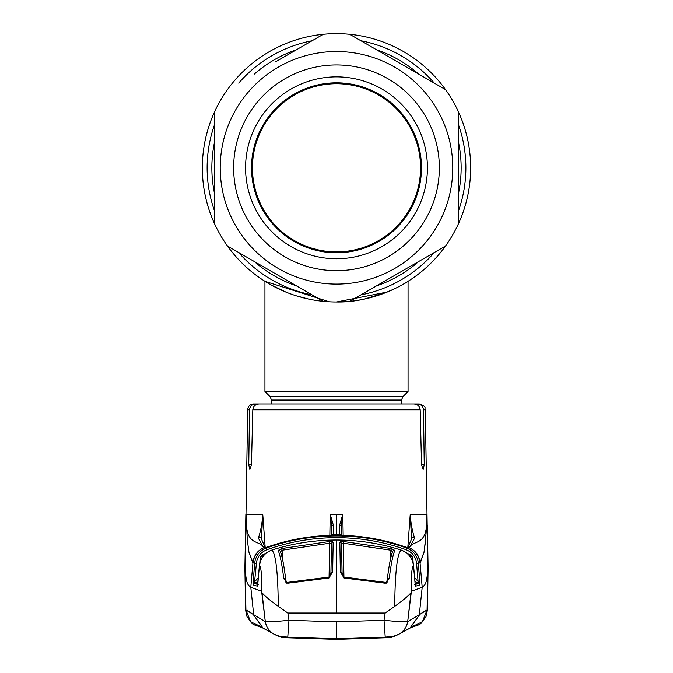 <?xml version="1.0" encoding="UTF-8"?>
<svg xmlns="http://www.w3.org/2000/svg" width="673" height="673" viewBox="0 0 673 673"><rect width="100%" height="100%" fill="white"/><g stroke="black" fill="none" stroke-linecap="round" stroke-linejoin="round"><path stroke-width="1.01" d="M420.575 167.813A84.075 84.075 0 0 0 336.5 83.738A84.075 84.075 0 0 0 252.425 167.813A84.075 84.075 0 0 1 336.5 83.738A84.075 84.075 0 0 1 420.575 167.813A84.075 84.075 0 0 1 336.5 251.887A84.075 84.075 0 0 1 252.425 167.813A84.075 84.075 0 0 0 336.5 251.887A84.075 84.075 0 0 0 420.575 167.813M251.525 167.813A84.975 84.975 0 0 1 336.5 82.846A84.975 84.975 0 0 1 421.475 167.813A84.975 84.975 0 0 1 336.5 252.787A84.975 84.975 0 0 1 251.525 167.813M275.383 61.95L323.267 34.306A134.163 134.163 0 0 1 470.663 167.813A134.163 134.163 0 0 1 336.5 301.975A134.163 134.163 0 0 1 214.258 112.517L214.258 223.108A134.163 134.163 0 0 1 336.5 33.65A134.163 134.163 0 0 1 445.509 246.024A134.163 134.163 0 0 1 214.258 223.108L214.258 112.517A134.163 134.163 0 0 1 323.267 34.306L277.192 60.907M297.357 296.137L308.571 299.039M316.377 300.461L320.785 301.058M341.505 301.883L349.127 301.386M364.488 299.031L368.695 298.055M372.362 297.096L373.927 296.65M377.948 295.413L378.596 295.203M381.162 294.328L383.938 293.31M386.05 292.494L364.438 299.039M327.869 301.697L326.531 301.605M321.652 301.151L315.881 300.385M308.226 298.963L300.638 297.096M271.505 403.943L271.505 400.065L270.109 396.691L264.943 391.535L408.057 391.535L408.057 281.306M329.324 301.79L264.943 281.306L270.554 284.654M270.639 284.704L285.865 292.057M296.473 295.868L308.798 299.09M336.5 301.975C375.694 302.8 408.393 281.381 408.057 281.306C408.427 281.381 375.568 302.833 336.5 301.975L387.16 292.048M391.745 290.08L396.834 287.649M405.087 283.123L406.635 282.189M257.751 213.282A90.931 90.931 0 0 1 291.03 89.063A90.931 90.931 0 0 1 415.249 122.351A90.931 90.931 0 0 1 381.97 246.562A90.931 90.931 0 0 1 257.751 213.282M247.42 219.247A102.86 102.86 0 0 1 285.074 78.733A102.86 102.86 0 0 1 425.58 116.387A102.86 102.86 0 0 1 387.926 256.893A102.86 102.86 0 0 1 247.42 219.247M323.267 301.327L227.491 246.024L323.267 301.327A134.163 134.163 0 0 1 202.337 167.813A134.163 134.163 0 0 1 336.5 33.65A134.163 134.163 0 0 1 458.742 223.108L458.742 112.517L458.742 223.108A134.163 134.163 0 0 1 445.509 246.024L349.733 301.327L445.509 246.024A134.163 134.163 0 0 1 323.267 301.327A134.163 134.163 0 0 0 349.733 301.327M445.509 89.602L349.733 34.306L445.509 89.602A134.163 134.163 0 0 1 458.742 112.517A134.163 134.163 0 0 0 445.509 89.602M323.267 34.306A134.163 134.163 0 0 1 349.733 34.306A134.163 134.163 0 0 0 323.267 34.306M214.258 112.517A134.163 134.163 0 0 1 227.491 89.602A134.163 134.163 0 0 0 214.258 112.517A134.163 134.163 0 0 1 227.491 89.602M408.999 403.943L417.395 403.943C421.02 404.254 423.048 406.206 423.468 409.798L425.311 409.798L427.885 567.734L427.077 609.982L407.695 621.659L411.405 591.247L422.207 587.277L419.262 615.181L410.008 628.077L415.224 624.864M261.831 403.943L253.654 403.943A5.964 5.964 0 0 0 247.689 409.798L245.115 567.734L245.923 609.982L265.305 621.659L261.595 591.247L250.793 587.277L253.738 615.181L263.084 628.128M268.039 403.943L255.605 403.943C251.988 404.254 249.961 406.206 249.532 409.798L247.689 409.798M417.395 403.943L419.346 403.943C427.885 407.123 423.965 408.048 425.311 409.798M423.468 409.798L424.251 464.715L423.132 469.535L421.542 464.715L420.196 409.798L252.804 409.798C253.334 406.147 255.471 404.195 259.198 403.943L413.802 403.943C417.529 404.195 419.658 406.147 420.196 409.798M252.804 409.798L251.458 464.715L249.868 469.535L248.749 464.715L249.532 409.798M245.132 568.887L245.208 573.371M245.115 567.734L245.115 567.734C246.2 586.427 248.682 584.812 250.793 587.277L252.955 562.611L248.926 552.163L247.285 539.586L246.31 519.632C245.805 545.551 258.567 540.167 262.806 546.325L264.783 547.704L268.359 546.695C288.204 539.864 308.629 536.095 329.644 535.388L333.253 534.968L333.379 525.218L330.275 514.525L331.654 526.151A1.792 0.967 1 0 1 333.379 525.218M261.671 583.02L261.595 591.247C261.898 575.743 261.217 567.221 259.542 565.673C260.544 558.001 264.64 552.811 271.842 550.102L271.875 550.093C275.837 553.829 277.974 572.58 278.269 606.331C269.671 600.097 264.245 595.546 262.016 592.677L265.305 621.659C267.661 622.121 275.551 621.642 288.969 620.228L336.5 621.827L384.031 620.228L385.183 613.002L394.731 606.331C403.329 600.097 408.755 595.546 410.984 592.677L407.695 621.659C405.339 622.121 397.449 621.642 384.031 620.228L385.234 637.146C392.771 635.909 388.994 638.223 399.114 634.075L399.114 634.075A17.885 17.792 -120.2 0 0 407.695 621.659M265.751 547.519A1.792 1.497 76.9 0 0 265.389 547.612L266.407 548.007C259.442 550.834 255.513 555.974 254.63 563.41L252.955 562.611C253.83 555.444 257.574 550.388 264.186 547.435A1.792 1.775 116.9 0 1 265.65 547.502L264.826 546.787A1.792 1.767 138.8 0 0 262.806 546.325L258.365 538.097A1.792 1.607 165.4 0 1 261.334 538.736A1.792 1.607 165.4 0 0 261.334 538.736A1.792 1.607 165.4 0 1 261.376 539.09L262.773 515.24C261.99 524.267 260.527 531.88 258.365 538.097M246.335 514.256L246.31 519.632L246.335 514.256L262.756 514.256L262.773 515.24M265.482 547.578A1.792 1.775 115 0 0 264.783 547.704M329.644 535.38C308.646 536.087 288.221 539.855 268.359 546.686L265.372 547.586L266.197 547.746M262.554 555.116L262.68 556.714M265.17 547.342L262.756 514.256M330.275 514.525L336.5 514.256L336.5 534.682L333.253 534.707A1.792 1.783 0.2 0 0 331.999 535.245M336.5 535.918C312.449 535.935 289.087 539.965 266.407 548.007L267.004 549.656C289.474 541.689 312.642 537.693 336.5 537.668C360.358 537.693 383.526 541.689 405.996 549.656L406.593 548.007C413.559 550.834 417.487 555.974 418.37 563.41L420.045 562.611L424.074 552.163L425.715 539.586L426.69 519.632C427.195 545.551 414.433 540.167 410.194 546.325L408.662 547.511L406.593 548.007C383.913 539.965 360.551 535.935 336.5 535.918M332.412 535.195A1.792 1.783 0.3 0 1 333.253 534.968M331.654 526.151L331.511 535.287L331.654 526.151M330.199 514.256L329.837 535.38M254.916 581.573L253.233 581.682L253.309 584.955A1.792 1.783 106.5 0 1 254.402 583.441L255.513 582.978L254.916 581.573L254.402 583.441L258.525 584.669L254.402 583.441L256.405 563.52C257.195 556.823 260.729 552.197 267.004 549.656M258.449 577.585L255.042 581.27L253.267 581.161L253.233 581.682M256.405 563.52L254.63 563.41L253.267 581.161M257.65 585.401A1.792 1.783 107.2 0 0 257.397 586.191L259.425 565.623C260.417 557.942 264.531 552.76 271.774 550.077L271.842 550.102M253.309 584.955L257.397 586.191M255.513 582.978L257.91 583.794L255.513 582.978L258.154 581.22M261.814 558.043L260.199 557.934L260.342 557.202M261.974 558.043L263.109 556.521M263.008 556.268L262.462 554.889L260.199 557.934L259.803 563.108M259.542 565.673L259.425 565.623C260.207 558.161 264.321 552.979 271.774 550.068L274.189 549.311L271.875 550.093M333.169 542.219L329.585 541.479L281.617 548.529L278.159 550.396C280.077 554.771 281.962 564.218 283.804 578.738L287.649 583.205L328.971 577.964L332.647 571.932L333.169 542.219A1.792 1.733 -179.1 0 0 331.436 543.919L330.998 570.738M415.157 584.391A1.792 1.035 171.5 0 1 415.182 584.509A1.792 1.035 171.5 0 1 415.191 584.627L413.575 565.623C412.793 558.161 408.679 552.979 401.226 550.068L398.811 549.311C378.52 543.145 357.75 540.049 336.5 540.015C315.267 540.032 294.496 543.128 274.189 549.311L274.189 549.311C294.48 543.145 315.25 540.049 336.5 540.015L336.5 613.002L287.817 613.002L278.269 606.331M332.782 541.807L329.602 541.891M340.218 541.807L343.398 541.891M285.932 582.759L285.756 579.655C284.006 565.471 282.214 556.243 280.38 551.961L282.054 550.194L281.617 548.529M282.643 559.717L282.054 550.194L329.661 543.195L329.585 541.479M286.622 583.104L285.756 579.655A1.792 1.035 173 0 0 285.756 579.546C283.779 564.1 281.945 554.703 280.229 551.338L280.229 551.338A1.792 1.733 155.9 0 0 278.159 550.396M285.756 579.546A1.792 1.035 173 0 0 283.804 578.738M329.072 577.005L329.661 543.195L331.436 543.919L330.923 573.489M287.649 583.205L287.522 582.338L328.878 577.064L330.965 572.925A1.792 1.018 -179 0 1 332.647 571.932M328.971 577.964L328.878 577.064M287.817 613.002L288.969 620.228L287.766 637.146C280.229 635.909 284.006 638.223 273.886 634.075A17.885 17.792 -59.8 0 1 265.305 621.659M287.766 637.121L336.5 638.778L287.766 637.121M274.079 634.185A17.885 17.792 -59.8 0 1 273.886 634.075L262.697 627.917M261.688 627.337L250.575 621.608L245.923 609.982M411.312 627.337L422.425 621.608L427.077 609.982M409.916 628.128L403.834 631.341M398.921 634.185A17.885 17.792 -120.2 0 0 399.114 634.075L410.042 628.06M411.405 591.247C411.102 575.743 411.783 567.221 413.458 565.673C412.456 558.001 408.36 552.811 401.158 550.102L401.125 550.093C397.163 553.829 395.026 572.58 394.731 606.331M385.234 637.121L336.5 638.778L336.5 621.827M398.828 634.235L397.979 634.732M421.609 613.17L424.007 611.017M425.294 610.302L425.782 610.15M427.868 568.887L427.792 573.371M427.885 567.734L427.885 567.734C426.8 586.427 424.318 584.812 422.207 587.277L420.045 562.611C419.17 555.444 415.426 550.388 408.814 547.435A1.792 1.775 63.1 0 0 407.35 547.502L408.175 546.787A1.792 1.767 41.2 0 1 410.194 546.325L414.635 538.097A1.792 1.607 14.6 0 0 411.666 538.736A1.792 1.607 14.6 0 1 411.666 538.736A1.792 1.607 14.6 0 0 411.624 539.09L410.227 515.24C411.01 524.267 412.473 531.88 414.635 538.097M407.83 547.342L410.244 514.256L426.665 514.256L426.421 529.853L424.268 551.01L420.558 562.233M336.5 534.682L339.747 534.707L339.621 525.218L342.801 514.256L343.163 535.38M341.505 535.287L341.346 526.151L341.489 535.287M342.725 514.525L341.346 526.151A1.792 0.967 179 0 0 339.621 525.218M340.588 535.195A1.792 1.783 179.7 0 0 339.747 534.968L339.747 534.707A1.792 1.783 179.8 0 1 341.001 535.245M407.249 547.519A1.792 1.497 103.1 0 1 407.611 547.612L404.641 546.695C384.796 539.864 364.371 536.095 343.356 535.388L339.747 534.968M343.356 535.38L343.356 535.388C364.354 536.087 384.779 539.855 404.641 546.686L407.628 547.586L406.803 547.746M407.518 547.578A1.792 1.775 65 0 1 408.217 547.704M410.446 555.116L410.32 556.714M410.244 514.256L410.227 515.24M418.084 581.573L419.767 581.682L419.691 584.955A1.792 1.783 73.5 0 0 418.598 583.441L418.084 581.573L418.598 583.441L414.475 584.669L418.598 583.441L417.487 582.978L418.084 581.573L416.595 563.52C415.805 556.823 412.271 552.197 405.996 549.656M414.551 577.585L417.958 581.27L419.733 581.161L419.767 581.682M416.595 563.52L418.37 563.41L419.733 581.161M417.487 582.978L415.09 583.794L417.487 582.978L414.846 581.22M411.186 558.043L412.801 557.934L412.658 557.202M409.992 556.268L410.538 554.889L412.801 557.934L413.197 563.108M411.026 558.043L409.891 556.521M415.35 585.401A1.792 1.783 72.8 0 1 415.603 586.191L415.191 584.627M419.691 584.955L415.603 586.191M413.458 565.673L415.325 585.417M413.575 565.623L413.575 565.623C412.583 557.942 408.469 552.76 401.226 550.077L401.158 550.102M336.5 540.015L336.5 540.015C357.733 540.032 378.504 543.128 398.811 549.311L401.125 550.093M340.353 571.932L339.831 542.219L343.415 541.479L391.383 548.529L394.841 550.396C392.923 554.771 391.038 564.218 389.196 578.738L385.351 583.205L344.029 577.964L340.353 571.932A1.792 1.018 -1 0 1 342.035 572.925L342.002 570.738M385.183 613.002L336.5 613.002M387.068 582.759L387.244 579.655C388.994 565.471 390.786 556.243 392.62 551.961L390.946 550.194L391.383 548.529M390.357 559.717L390.946 550.194L343.339 543.195L343.415 541.479M386.378 583.104L387.244 579.655A1.792 1.035 7 0 1 387.244 579.546C389.221 564.1 391.055 554.703 392.771 551.338L392.771 551.338A1.792 1.733 24.1 0 1 394.841 550.396M387.244 579.546A1.792 1.035 7 0 1 389.196 578.738M342.077 573.489L341.564 543.919L342.035 572.925L344.029 577.964M343.928 577.005L343.339 543.195L341.564 543.919A1.792 1.733 -0.9 0 0 339.831 542.219M385.351 583.205L385.478 582.338L344.122 577.064M251.391 613.17L248.993 611.017M247.706 610.302L247.218 610.15M252.585 562.359L248.783 551.347L247.227 538.938L246.31 519.564M418.354 585.35L419.388 585.039M412.482 556.722L410.538 554.889L407.754 553.829M260.518 556.722L262.462 554.889L265.246 553.829M254.646 585.35L253.612 585.039M390.5 636.675L382.794 637.71L336.5 639.039L290.206 637.71L282.5 636.675M398.206 634.572L391.686 637.306L389.238 637.625L389.558 637.104L388.666 636.868M274.794 634.572L281.314 637.306L283.762 637.625L336.5 639.35L389.238 637.625M283.762 637.625L283.442 637.104L284.334 636.868M458.742 125.456A129.367 129.367 0 0 1 458.742 210.178M434.304 252.493A129.367 129.367 0 0 1 360.93 294.858M312.07 294.858A129.367 129.367 0 0 1 238.696 252.493M214.258 210.178A129.367 129.367 0 0 1 214.258 125.456M458.742 143.433A124.648 124.648 0 0 1 458.742 192.2M418.732 261.486A124.648 124.648 0 0 1 376.501 285.865M296.499 285.865A124.648 124.648 0 0 1 254.268 261.486M214.258 192.2A124.648 124.648 0 0 1 214.258 143.433M254.268 74.148A124.648 124.648 0 0 1 296.499 49.76M376.501 49.76A124.648 124.648 0 0 1 418.732 74.148M238.696 83.132A129.367 129.367 0 0 1 312.07 40.775M360.93 40.775A129.367 129.367 0 0 1 434.304 83.132M271.505 400.065L401.495 400.065L402.891 396.691L408.057 391.535M270.109 396.691L402.891 396.691M437.198 109.674A116.278 116.278 0 0 1 394.639 268.51A116.278 116.278 0 0 1 235.802 225.951A116.278 116.278 0 0 1 278.361 67.115A116.278 116.278 0 0 1 437.198 109.674M458.742 223.108A134.163 134.163 0 0 1 445.509 246.024M220.307 234.894A134.163 134.163 0 0 1 214.258 223.108A134.163 134.163 0 0 0 227.491 246.024M424.251 464.715L421.542 464.715M251.458 464.715L248.749 464.715M266.188 547.738L265.658 547.511A1.792 1.775 116.9 0 0 265.65 547.502L265.675 547.511A1.792 1.775 112 0 0 265.658 547.511A1.792 1.775 112 0 0 264.338 547.511A17.885 17.792 -68 0 0 253.141 562.704M259.425 565.623L257.675 585.417M342.801 514.256L336.5 514.256M406.812 547.738L407.342 547.511A1.792 1.775 68 0 1 407.342 547.511A1.792 1.775 68 0 1 408.662 547.511A17.885 17.792 -112 0 1 419.859 562.704M264.943 391.535L264.943 281.306M401.495 403.943L401.495 400.065M245.258 548.167L245.67 525.285M244.888 567.886L245.578 609.957L244.888 567.886L245.864 514.256M264.826 546.787L261.334 538.745M257.734 624.838L262.302 627.699M428.112 567.886L427.422 609.957L428.112 567.886L427.33 525.285M427.422 609.957L425.992 616.661L421.374 623.072L419.649 624.418L411.06 627.488L419.363 624.611M398.988 634.143L398.366 634.513M414.173 625.495L413.138 625.983M408.175 546.787L411.666 538.745M253.637 624.611L261.94 627.488L253.351 624.418L251.626 623.072L247.008 616.661L245.578 609.957M273.768 634.008L272.792 633.436M269.166 631.341L263.059 628.111"/></g></svg>
